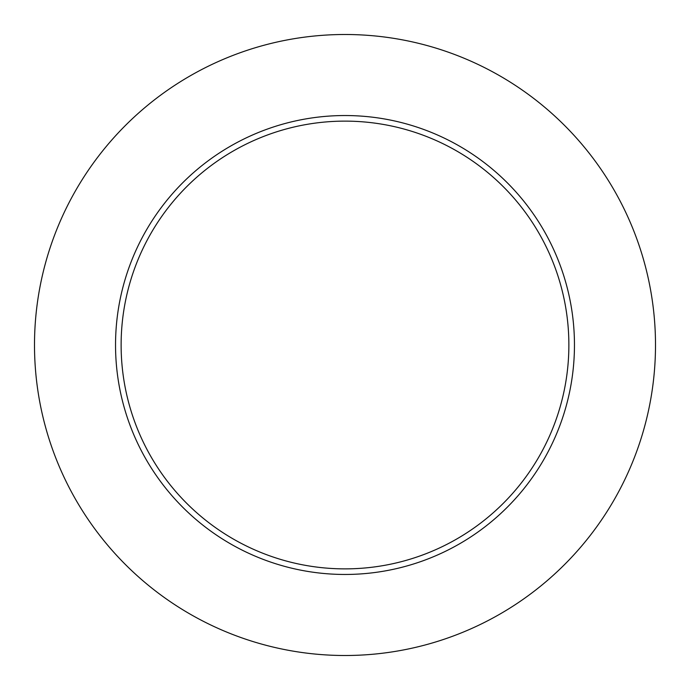 <?xml version="1.0" encoding="UTF-8"?>
<svg xmlns="http://www.w3.org/2000/svg" width="690" height="690" viewBox="0 0 690 690"><rect width="100%" height="100%" fill="white"/><g stroke="black" fill="none" stroke-linecap="round" stroke-linejoin="round"><path stroke-width="1.03" d="M655.5 345A310.5 310.5 0 0 0 189.75 76.098A310.5 310.5 0 0 0 189.75 613.902A310.5 310.5 0 0 0 655.5 345M574.46 345A229.46 229.46 0 0 0 230.27 146.28A229.46 229.46 0 0 0 230.27 543.72A229.46 229.46 0 0 0 574.46 345M568.87 345A223.871 223.871 0 0 0 233.065 151.119A223.871 223.871 0 0 0 233.065 538.881A223.871 223.871 0 0 0 568.87 345"/></g></svg>
